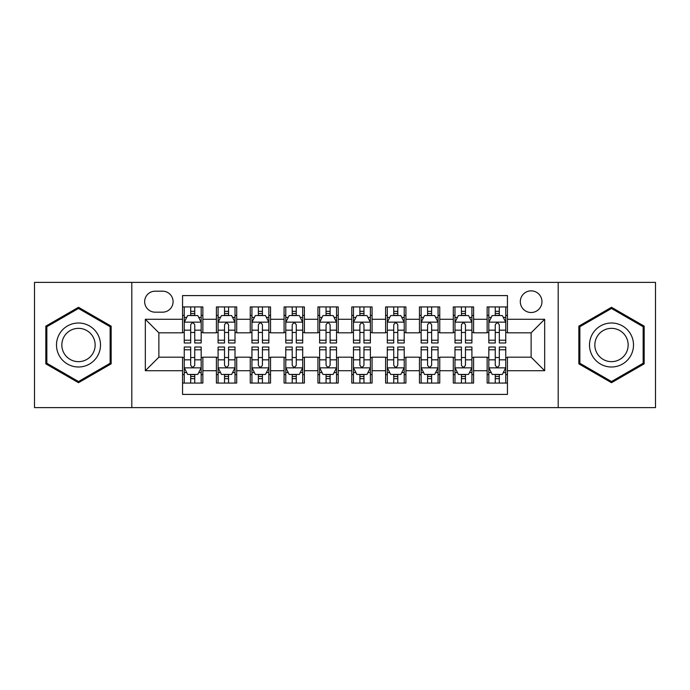 <?xml version="1.0" encoding="UTF-8"?>
<svg xmlns="http://www.w3.org/2000/svg" width="690" height="690" viewBox="0 0 690 690"><rect width="100%" height="100%" fill="white"/><g stroke="black" fill="none" stroke-linecap="round" stroke-linejoin="round"><path stroke-width="1.03" d="M531.127 290.852A10.833 10.833 0 0 0 520.303 301.685A10.833 10.833 0 0 0 531.127 312.51A10.833 10.833 0 0 0 541.961 301.685A10.833 10.833 0 0 0 531.127 290.852M558.201 407.609L655.5 407.609L655.5 282.391L558.201 282.391L558.201 407.609L131.799 407.609L131.799 282.391L34.5 282.391L34.5 407.609L131.799 407.609M507.443 306.929L487.14 306.929L487.14 319.28L473.599 319.28L473.599 332.813L487.14 332.813L487.14 319.28M473.599 319.28L473.599 306.929L453.296 306.929L453.296 319.28L439.754 319.28L439.754 332.813L453.296 332.813L453.296 319.28M439.754 319.28L439.754 306.929L419.451 306.929L419.451 319.28L405.918 319.28L405.918 332.813L419.451 332.813L419.451 319.28M405.918 319.28L405.918 306.929L385.606 306.929L385.606 319.28L372.074 319.28L372.074 332.813L385.606 332.813L385.606 319.28M372.074 319.28L372.074 306.929L351.771 306.929L351.771 319.28L338.229 319.28L338.229 332.813L351.771 332.813L351.771 319.28M338.229 319.28L338.229 306.929L317.926 306.929L317.926 319.28L304.394 319.28L304.394 332.813L317.926 332.813L317.926 319.28M304.394 319.28L304.394 306.929L284.082 306.929L284.082 319.28L270.549 319.28L270.549 332.813L284.082 332.813L284.082 319.28M270.549 319.28L270.549 306.929L250.246 306.929L250.246 319.28L236.705 319.28L236.705 332.813L250.246 332.813L250.246 319.28M236.705 319.28L236.705 306.929L216.401 306.929L216.401 332.813L202.86 332.813L202.86 306.929L182.557 306.929M182.557 383.071L202.86 383.071L202.86 357.187L216.401 357.187L216.401 383.071L236.705 383.071L236.705 357.187L250.246 357.187L250.246 370.72L236.705 370.72M250.246 370.72L250.246 383.071L270.549 383.071L270.549 357.187L284.082 357.187L284.082 370.72L270.549 370.72M284.082 370.72L284.082 383.071L304.394 383.071L304.394 357.187L317.926 357.187L317.926 370.72L304.394 370.72M317.926 370.72L317.926 383.071L338.229 383.071L338.229 357.187L351.771 357.187L351.771 370.72L338.229 370.72M351.771 370.72L351.771 383.071L372.074 383.071L372.074 357.187L385.606 357.187L385.606 370.72L372.074 370.72M385.606 370.72L385.606 383.071L405.918 383.071L405.918 357.187L419.451 357.187L419.451 370.72L405.918 370.72M419.451 370.72L419.451 383.071L439.754 383.071L439.754 357.187L453.296 357.187L453.296 370.72L439.754 370.72M453.296 370.72L453.296 383.071L473.599 383.071L473.599 357.187L487.14 357.187L487.14 370.72L473.599 370.72M155.147 312.173L162.59 312.173A10.488 10.488 0 0 0 173.087 301.685A10.488 10.488 0 0 0 162.59 291.189L155.147 291.189A10.488 10.488 0 0 0 144.659 301.685A10.488 10.488 0 0 0 155.147 312.173M558.201 282.391L131.799 282.391M507.443 319.28L507.443 295.587L182.557 295.587L182.557 332.813L158.873 332.813L158.873 357.187L182.557 357.187L182.557 394.413L507.443 394.413L507.443 357.187L531.127 357.187L531.127 332.813L507.443 332.813L507.443 319.28L544.669 319.28L544.669 370.72L507.443 370.72M182.557 370.72L145.331 370.72L145.331 319.28L182.557 319.28M487.14 370.72L487.14 383.071L507.443 383.071M182.557 315.39L184.247 315.39M190.682 315.39L194.744 315.39M201.17 315.39L202.86 315.39M182.557 332.477L184.247 332.477M190.682 332.477L194.744 332.477M201.17 332.477L202.86 332.477M182.557 357.524L184.247 357.524M190.682 357.524L194.744 357.524M201.17 357.524L202.86 357.524M182.557 374.61L184.247 374.61M190.682 374.61L194.744 374.61M201.17 374.61L202.86 374.61M216.401 332.477L218.092 332.477M224.526 332.477L228.58 332.477M235.014 332.477L236.705 332.477M216.401 315.39L218.092 315.39M224.526 315.39L228.58 315.39M235.014 315.39L236.705 315.39M216.401 357.524L218.092 357.524M224.526 357.524L228.58 357.524M235.014 357.524L236.705 357.524M216.401 374.61L218.092 374.61M224.526 374.61L228.58 374.61M235.014 374.61L236.705 374.61M250.246 357.524L251.936 357.524M258.362 357.524L262.424 357.524M268.859 357.524L270.549 357.524M250.246 374.61L251.936 374.61M258.362 374.61L262.424 374.61M268.859 374.61L270.549 374.61M250.246 315.39L251.936 315.39M258.362 315.39L262.424 315.39M268.859 315.39L270.549 315.39M250.246 332.477L251.936 332.477M258.362 332.477L262.424 332.477M268.859 332.477L270.549 332.477M284.082 357.524L285.781 357.524M292.206 357.524L296.269 357.524M302.694 357.524L304.394 357.524M284.082 374.61L285.781 374.61M292.206 374.61L296.269 374.61M302.694 374.61L304.394 374.61M284.082 315.39L285.781 315.39M292.206 315.39L296.269 315.39M302.694 315.39L304.394 315.39M284.082 332.477L285.781 332.477M292.206 332.477L296.269 332.477M302.694 332.477L304.394 332.477M317.926 357.524L319.617 357.524M326.051 357.524L330.113 357.524M336.539 357.524L338.229 357.524M317.926 374.61L319.617 374.61M326.051 374.61L330.113 374.61M336.539 374.61L338.229 374.61M317.926 315.39L319.617 315.39M326.051 315.39L330.113 315.39M336.539 315.39L338.229 315.39M317.926 332.477L319.617 332.477M326.051 332.477L330.113 332.477M336.539 332.477L338.229 332.477M351.771 357.524L353.461 357.524M359.887 357.524L363.949 357.524M370.383 357.524L372.074 357.524M351.771 374.61L353.461 374.61M359.887 374.61L363.949 374.61M370.383 374.61L372.074 374.61M351.771 315.39L353.461 315.39M359.887 315.39L363.949 315.39M370.383 315.39L372.074 315.39M351.771 332.477L353.461 332.477M359.887 332.477L363.949 332.477M370.383 332.477L372.074 332.477M385.606 357.524L387.306 357.524M393.731 357.524L397.794 357.524M404.219 357.524L405.918 357.524M385.606 374.61L387.306 374.61M393.731 374.61L397.794 374.61M404.219 374.61L405.918 374.61M385.606 315.39L387.306 315.39M393.731 315.39L397.794 315.39M404.219 315.39L405.918 315.39M385.606 332.477L387.306 332.477M393.731 332.477L397.794 332.477M404.219 332.477L405.918 332.477M419.451 357.524L421.142 357.524M427.576 357.524L431.638 357.524M438.064 357.524L439.754 357.524M419.451 374.61L421.142 374.61M427.576 374.61L431.638 374.61M438.064 374.61L439.754 374.61M419.451 315.39L421.142 315.39M427.576 315.39L431.638 315.39M438.064 315.39L439.754 315.39M419.451 332.477L421.142 332.477M427.576 332.477L431.638 332.477M438.064 332.477L439.754 332.477M453.296 357.524L454.986 357.524M461.42 357.524L465.474 357.524M471.908 357.524L473.599 357.524M453.296 374.61L454.986 374.61M461.42 374.61L465.474 374.61M471.908 374.61L473.599 374.61M453.296 315.39L454.986 315.39M461.42 315.39L465.474 315.39M471.908 315.39L473.599 315.39M453.296 332.477L454.986 332.477M461.42 332.477L465.474 332.477M471.908 332.477L473.599 332.477M487.14 357.524L488.831 357.524M495.256 357.524L499.318 357.524M505.753 357.524L507.443 357.524M487.14 374.61L488.831 374.61M495.256 374.61L499.318 374.61M505.753 374.61L507.443 374.61M487.14 315.39L488.831 315.39M495.256 315.39L499.318 315.39M505.753 315.39L507.443 315.39M487.14 332.477L488.831 332.477M495.256 332.477L499.318 332.477M505.753 332.477L507.443 332.477M158.873 332.813L145.331 319.28M158.873 357.187L145.331 370.72M544.669 319.28L531.127 332.813M544.669 370.72L531.127 357.187M78.496 382.709L111.15 363.854L111.15 326.146L78.496 307.291L45.833 326.146L45.833 363.854L78.496 382.709M644.167 326.146L611.504 307.291L578.85 326.146L578.85 363.854L611.504 382.709L644.167 363.854L644.167 326.146M194.744 311.328L190.682 311.328M201.17 340.213L194.744 340.213L194.744 342.973L201.17 342.973L201.17 322.325L197.788 315.554L187.637 315.554L184.247 322.325L184.247 342.973L190.682 342.973L190.682 340.213L184.247 340.213M184.247 322.325L184.247 306.929M201.17 322.325L201.17 306.929M190.682 315.554L190.682 306.929M194.744 306.929L194.744 315.554M194.744 340.213L194.744 324.861C193.39 322.256 192.036 322.256 190.682 324.861L190.682 340.213M190.682 378.672L194.744 378.672M184.247 349.787L190.682 349.787L190.682 347.027L184.247 347.027L184.247 367.675L187.637 374.446L197.788 374.446L201.17 367.675L201.17 347.027L194.744 347.027L194.744 349.787L201.17 349.787M201.17 367.675L201.17 383.071M184.247 367.675L184.247 383.071M194.744 374.446L194.744 383.071M190.682 383.071L190.682 374.446M190.682 349.787L190.682 365.139C192.036 367.744 193.39 367.744 194.744 365.139L194.744 349.787M78.496 323.006A21.994 21.994 0 0 0 56.494 345A21.994 21.994 0 0 0 78.496 366.994A21.994 21.994 0 0 0 100.49 345A21.994 21.994 0 0 0 78.496 323.006M78.496 328.345A16.655 16.655 0 0 0 61.841 345A16.655 16.655 0 0 0 78.496 361.655A16.655 16.655 0 0 0 95.151 345A16.655 16.655 0 0 0 78.496 328.345M110.133 363.268L78.496 381.536L46.851 363.268L46.851 326.732L78.496 308.464L110.133 326.732L110.133 363.268M592.451 334.003A21.994 21.994 0 0 0 600.507 364.053A21.994 21.994 0 0 0 630.557 355.997A21.994 21.994 0 0 0 622.501 325.947A21.994 21.994 0 0 0 592.451 334.003M597.083 336.677A16.655 16.655 0 0 0 603.181 359.421A16.655 16.655 0 0 0 625.925 353.323A16.655 16.655 0 0 0 619.836 330.579A16.655 16.655 0 0 0 597.083 336.677M643.149 326.732L643.149 363.268L611.504 381.536L579.867 363.268L579.867 326.732L611.504 308.464L643.149 326.732M228.58 311.328L224.526 311.328M235.014 340.213L228.58 340.213L228.58 342.973L235.014 342.973L235.014 322.325L231.633 315.554L221.473 315.554L218.092 322.325L218.092 342.973L224.526 342.973L224.526 340.213L218.092 340.213M218.092 322.325L218.092 306.929M235.014 322.325L235.014 306.929M224.526 315.554L224.526 306.929M228.58 306.929L228.58 315.554M228.58 340.213L228.58 324.861C227.234 322.256 225.88 322.256 224.526 324.861L224.526 340.213M262.424 311.328L258.362 311.328M268.859 340.213L262.424 340.213L262.424 342.973L268.859 342.973L268.859 322.325L265.469 315.554L255.317 315.554L251.936 322.325L251.936 342.973L258.362 342.973L258.362 340.213L251.936 340.213M251.936 322.325L251.936 306.929M268.859 322.325L268.859 306.929M258.362 315.554L258.362 306.929M262.424 306.929L262.424 315.554M262.424 340.213L262.424 324.861C261.07 322.256 259.716 322.256 258.362 324.861L258.362 340.213M296.269 311.328L292.206 311.328M302.694 340.213L296.269 340.213L296.269 342.973L302.694 342.973L302.694 322.325L299.313 315.554L289.162 315.554L285.781 322.325L285.781 342.973L292.206 342.973L292.206 340.213L285.781 340.213M285.781 322.325L285.781 306.929M302.694 322.325L302.694 306.929M292.206 315.554L292.206 306.929M296.269 306.929L296.269 315.554M296.269 340.213L296.269 324.861C294.915 322.256 293.561 322.256 292.206 324.861L292.206 340.213M330.113 311.328L326.051 311.328M336.539 340.213L330.113 340.213L330.113 342.973L336.539 342.973L336.539 322.325L333.158 315.554L323.006 315.554L319.617 322.325L319.617 342.973L326.051 342.973L326.051 340.213L319.617 340.213M319.617 322.325L319.617 306.929M336.539 322.325L336.539 306.929M326.051 315.554L326.051 306.929M330.113 306.929L330.113 315.554M330.113 340.213L330.113 324.861C328.759 322.256 327.405 322.256 326.051 324.861L326.051 340.213M224.526 378.672L228.58 378.672M218.092 349.787L224.526 349.787L224.526 347.027L218.092 347.027L218.092 367.675L221.473 374.446L231.633 374.446L235.014 367.675L235.014 347.027L228.58 347.027L228.58 349.787L235.014 349.787M235.014 367.675L235.014 383.071M218.092 367.675L218.092 383.071M228.58 374.446L228.58 383.071M224.526 383.071L224.526 374.446M224.526 349.787L224.526 365.139C225.871 367.744 227.226 367.744 228.58 365.139L228.58 349.787M258.362 378.672L262.424 378.672M251.936 349.787L258.362 349.787L258.362 347.027L251.936 347.027L251.936 367.675L255.317 374.446L265.469 374.446L268.859 367.675L268.859 347.027L262.424 347.027L262.424 349.787L268.859 349.787M268.859 367.675L268.859 383.071M251.936 367.675L251.936 383.071M262.424 374.446L262.424 383.071M258.362 383.071L258.362 374.446M258.362 349.787L258.362 365.139C259.716 367.744 261.07 367.744 262.424 365.139L262.424 349.787M292.206 378.672L296.269 378.672M285.781 349.787L292.206 349.787L292.206 347.027L285.781 347.027L285.781 367.675L289.162 374.446L299.313 374.446L302.694 367.675L302.694 347.027L296.269 347.027L296.269 349.787L302.694 349.787M302.694 367.675L302.694 383.071M285.781 367.675L285.781 383.071M296.269 374.446L296.269 383.071M292.206 383.071L292.206 374.446M292.206 349.787L292.206 365.139C293.561 367.744 294.915 367.744 296.269 365.139L296.269 349.787M326.051 378.672L330.113 378.672M319.617 349.787L326.051 349.787L326.051 347.027L319.617 347.027L319.617 367.675L323.006 374.446L333.158 374.446L336.539 367.675L336.539 347.027L330.113 347.027L330.113 349.787L336.539 349.787M336.539 367.675L336.539 383.071M319.617 367.675L319.617 383.071M330.113 374.446L330.113 383.071M326.051 383.071L326.051 374.446M326.051 349.787L326.051 365.139C327.396 367.744 328.751 367.744 330.113 365.139L330.113 349.787M363.949 311.328L359.887 311.328M370.383 340.213L363.949 340.213L363.949 342.973L370.383 342.973L370.383 322.325L366.994 315.554L356.842 315.554L353.461 322.325L353.461 342.973L359.887 342.973L359.887 340.213L353.461 340.213M353.461 322.325L353.461 306.929M370.383 322.325L370.383 306.929M359.887 315.554L359.887 306.929M363.949 306.929L363.949 315.554M363.949 340.213L363.949 324.861C362.604 322.256 361.25 322.256 359.887 324.861L359.887 340.213M359.887 378.672L363.949 378.672M353.461 349.787L359.887 349.787L359.887 347.027L353.461 347.027L353.461 367.675L356.842 374.446L366.994 374.446L370.383 367.675L370.383 347.027L363.949 347.027L363.949 349.787L370.383 349.787M370.383 367.675L370.383 383.071M353.461 367.675L353.461 383.071M363.949 374.446L363.949 383.071M359.887 383.071L359.887 374.446M359.887 349.787L359.887 365.139C361.241 367.744 362.595 367.744 363.949 365.139L363.949 349.787M397.794 311.328L393.731 311.328M404.219 340.213L397.794 340.213L397.794 342.973L404.219 342.973L404.219 322.325L400.838 315.554L390.687 315.554L387.306 322.325L387.306 342.973L393.731 342.973L393.731 340.213L387.306 340.213M387.306 322.325L387.306 306.929M404.219 322.325L404.219 306.929M393.731 315.554L393.731 306.929M397.794 306.929L397.794 315.554M397.794 340.213L397.794 324.861C396.44 322.256 395.085 322.256 393.731 324.861L393.731 340.213M393.731 378.672L397.794 378.672M387.306 349.787L393.731 349.787L393.731 347.027L387.306 347.027L387.306 367.675L390.687 374.446L400.838 374.446L404.219 367.675L404.219 347.027L397.794 347.027L397.794 349.787L404.219 349.787M404.219 367.675L404.219 383.071M387.306 367.675L387.306 383.071M397.794 374.446L397.794 383.071M393.731 383.071L393.731 374.446M393.731 349.787L393.731 365.139C395.085 367.744 396.44 367.744 397.794 365.139L397.794 349.787M431.638 311.328L427.576 311.328M438.064 340.213L431.638 340.213L431.638 342.973L438.064 342.973L438.064 322.325L434.683 315.554L424.531 315.554L421.142 322.325L421.142 342.973L427.576 342.973L427.576 340.213L421.142 340.213M421.142 322.325L421.142 306.929M438.064 322.325L438.064 306.929M427.576 315.554L427.576 306.929M431.638 306.929L431.638 315.554M431.638 340.213L431.638 324.861C430.284 322.256 428.93 322.256 427.576 324.861L427.576 340.213M427.576 378.672L431.638 378.672M421.142 349.787L427.576 349.787L427.576 347.027L421.142 347.027L421.142 367.675L424.531 374.446L434.683 374.446L438.064 367.675L438.064 347.027L431.638 347.027L431.638 349.787L438.064 349.787M438.064 367.675L438.064 383.071M421.142 367.675L421.142 383.071M431.638 374.446L431.638 383.071M427.576 383.071L427.576 374.446M427.576 349.787L427.576 365.139C428.93 367.744 430.284 367.744 431.638 365.139L431.638 349.787M465.474 311.328L461.42 311.328M471.908 340.213L465.474 340.213L465.474 342.973L471.908 342.973L471.908 322.325L468.527 315.554L458.367 315.554L454.986 322.325L454.986 342.973L461.42 342.973L461.42 340.213L454.986 340.213M454.986 322.325L454.986 306.929M471.908 322.325L471.908 306.929M461.42 315.554L461.42 306.929M465.474 306.929L465.474 315.554M465.474 340.213L465.474 324.861C464.129 322.256 462.774 322.256 461.42 324.861L461.42 340.213M461.42 378.672L465.474 378.672M454.986 349.787L461.42 349.787L461.42 347.027L454.986 347.027L454.986 367.675L458.367 374.446L468.527 374.446L471.908 367.675L471.908 347.027L465.474 347.027L465.474 349.787L471.908 349.787M471.908 367.675L471.908 383.071M454.986 367.675L454.986 383.071M465.474 374.446L465.474 383.071M461.42 383.071L461.42 374.446M461.42 349.787L461.42 365.139C462.766 367.744 464.12 367.744 465.474 365.139L465.474 349.787M499.318 311.328L495.256 311.328M505.753 340.213L499.318 340.213L499.318 342.973L505.753 342.973L505.753 322.325L502.363 315.554L492.212 315.554L488.831 322.325L488.831 342.973L495.256 342.973L495.256 340.213L488.831 340.213M488.831 322.325L488.831 306.929M505.753 322.325L505.753 306.929M495.256 315.554L495.256 306.929M499.318 306.929L499.318 315.554M499.318 340.213L499.318 324.861C497.964 322.256 496.61 322.256 495.256 324.861L495.256 340.213M495.256 378.672L499.318 378.672M488.831 349.787L495.256 349.787L495.256 347.027L488.831 347.027L488.831 367.675L492.212 374.446L502.363 374.446L505.753 367.675L505.753 347.027L499.318 347.027L499.318 349.787L505.753 349.787M505.753 367.675L505.753 383.071M488.831 367.675L488.831 383.071M499.318 374.446L499.318 383.071M495.256 383.071L495.256 374.446M495.256 349.787L495.256 365.139C496.61 367.744 497.964 367.744 499.318 365.139L499.318 349.787M216.401 370.72L202.86 370.72M216.401 319.28L202.86 319.28M201.083 322.152L184.334 322.152M184.247 317.417L186.705 317.417M198.72 317.417L201.17 317.417M190.682 330.174L184.247 330.174M201.17 330.174L194.744 330.174M194.744 313.484L190.682 313.484M184.334 367.848L201.083 367.848M201.17 372.583L198.72 372.583M186.705 372.583L184.247 372.583M194.744 359.826L201.17 359.826M184.247 359.826L190.682 359.826M190.682 376.516L194.744 376.516M234.928 322.152L218.178 322.152M218.092 317.417L220.55 317.417M232.565 317.417L235.014 317.417M224.526 330.174L218.092 330.174M235.014 330.174L228.58 330.174M228.58 313.484L224.526 313.484M268.772 322.152L252.023 322.152M251.936 317.417L254.386 317.417M266.4 317.417L268.859 317.417M258.362 330.174L251.936 330.174M268.859 330.174L262.424 330.174M262.424 313.484L258.362 313.484M302.617 322.152L285.858 322.152M285.781 317.417L288.23 317.417M300.245 317.417L302.694 317.417M292.206 330.174L285.781 330.174M302.694 330.174L296.269 330.174M296.269 313.484L292.206 313.484M336.453 322.152L319.703 322.152M319.617 317.417L322.075 317.417M334.089 317.417L336.539 317.417M326.051 330.174L319.617 330.174M336.539 330.174L330.113 330.174M330.113 313.484L326.051 313.484M218.178 367.848L234.928 367.848M235.014 372.583L232.565 372.583M220.55 372.583L218.092 372.583M228.58 359.826L235.014 359.826M218.092 359.826L224.526 359.826M224.526 376.516L228.58 376.516M252.023 367.848L268.772 367.848M268.859 372.583L266.4 372.583M254.386 372.583L251.936 372.583M262.424 359.826L268.859 359.826M251.936 359.826L258.362 359.826M258.362 376.516L262.424 376.516M285.858 367.848L302.617 367.848M302.694 372.583L300.245 372.583M288.23 372.583L285.781 372.583M296.269 359.826L302.694 359.826M285.781 359.826L292.206 359.826M292.206 376.516L296.269 376.516M319.703 367.848L336.453 367.848M336.539 372.583L334.089 372.583M322.075 372.583L319.617 372.583M330.113 359.826L336.539 359.826M319.617 359.826L326.051 359.826M326.051 376.516L330.113 376.516M370.297 322.152L353.547 322.152M353.461 317.417L355.911 317.417M367.925 317.417L370.383 317.417M359.887 330.174L353.461 330.174M370.383 330.174L363.949 330.174M363.949 313.484L359.887 313.484M353.547 367.848L370.297 367.848M370.383 372.583L367.925 372.583M355.911 372.583L353.461 372.583M363.949 359.826L370.383 359.826M353.461 359.826L359.887 359.826M359.887 376.516L363.949 376.516M404.142 322.152L387.383 322.152M387.306 317.417L389.755 317.417M401.77 317.417L404.219 317.417M393.731 330.174L387.306 330.174M404.219 330.174L397.794 330.174M397.794 313.484L393.731 313.484M387.383 367.848L404.142 367.848M404.219 372.583L401.77 372.583M389.755 372.583L387.306 372.583M397.794 359.826L404.219 359.826M387.306 359.826L393.731 359.826M393.731 376.516L397.794 376.516M437.978 322.152L421.228 322.152M421.142 317.417L423.6 317.417M435.614 317.417L438.064 317.417M427.576 330.174L421.142 330.174M438.064 330.174L431.638 330.174M431.638 313.484L427.576 313.484M421.228 367.848L437.978 367.848M438.064 372.583L435.614 372.583M423.6 372.583L421.142 372.583M431.638 359.826L438.064 359.826M421.142 359.826L427.576 359.826M427.576 376.516L431.638 376.516M471.822 322.152L455.072 322.152M454.986 317.417L457.436 317.417M469.45 317.417L471.908 317.417M461.42 330.174L454.986 330.174M471.908 330.174L465.474 330.174M465.474 313.484L461.42 313.484M455.072 367.848L471.822 367.848M471.908 372.583L469.45 372.583M457.436 372.583L454.986 372.583M465.474 359.826L471.908 359.826M454.986 359.826L461.42 359.826M461.42 376.516L465.474 376.516M505.666 322.152L488.917 322.152M488.831 317.417L491.28 317.417M503.295 317.417L505.753 317.417M495.256 330.174L488.831 330.174M505.753 330.174L499.318 330.174M499.318 313.484L495.256 313.484M488.917 367.848L505.666 367.848M505.753 372.583L503.295 372.583M491.28 372.583L488.831 372.583M499.318 359.826L505.753 359.826M488.831 359.826L495.256 359.826M495.256 376.516L499.318 376.516"/></g></svg>
